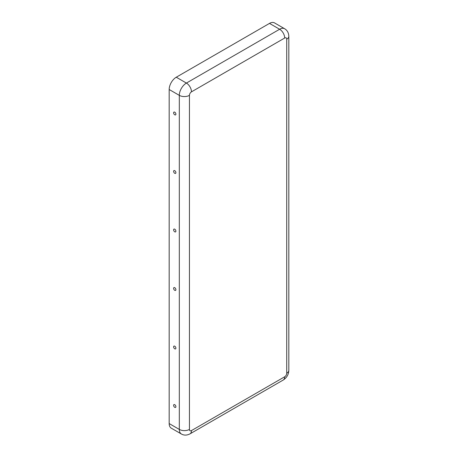 <?xml version="1.0" encoding="UTF-8"?>
<svg xmlns="http://www.w3.org/2000/svg" width="458" height="458" viewBox="0 0 458 458"><rect width="100%" height="100%" fill="white"/><g stroke="black" fill="none" stroke-linecap="round" stroke-linejoin="round"><path stroke-width="0.69" d="M173.611 112.834A1.614 0.933 60 0 1 174.063 112.044A1.614 0.933 60 0 1 175.259 112.605A1.614 0.933 60 0 1 175.889 114.151A1.614 0.933 60 0 1 175.66 114.809A1.614 0.933 60 0 1 174.389 114.534A1.614 0.933 60 0 1 173.611 112.834M173.611 171.338A1.614 0.933 60 0 1 174.063 170.548A1.614 0.933 60 0 1 175.259 171.115A1.614 0.933 60 0 1 175.889 172.655A1.614 0.933 60 0 1 175.66 173.313A1.614 0.933 60 0 1 174.389 173.038A1.614 0.933 60 0 1 173.611 171.338M173.611 229.842A1.614 0.933 60 0 1 174.063 229.052A1.614 0.933 60 0 1 175.259 229.618A1.614 0.933 60 0 1 175.889 231.158A1.614 0.933 60 0 1 175.66 231.817A1.614 0.933 60 0 1 174.389 231.542A1.614 0.933 60 0 1 173.611 229.842M175.889 406.67A1.614 0.933 -120 0 0 175.259 405.13A1.614 0.933 -120 0 0 174.063 404.563A1.614 0.933 -120 0 0 173.611 405.353A1.614 0.933 -120 0 0 174.389 407.053A1.614 0.933 -120 0 0 175.66 407.328A1.614 0.933 -120 0 0 175.889 406.67M175.889 348.166A1.614 0.933 -120 0 0 175.259 346.626A1.614 0.933 -120 0 0 174.063 346.059A1.614 0.933 -120 0 0 173.611 346.849A1.614 0.933 -120 0 0 174.389 348.549A1.614 0.933 -120 0 0 175.66 348.824A1.614 0.933 -120 0 0 175.889 348.166M175.889 289.662A1.614 0.933 -120 0 0 175.259 288.122A1.614 0.933 -120 0 0 174.063 287.555A1.614 0.933 -120 0 0 173.611 288.345A1.614 0.933 -120 0 0 174.389 290.046A1.614 0.933 -120 0 0 175.66 290.32A1.614 0.933 -120 0 0 175.889 289.662M284.699 376.762A2.868 1.655 -60 0 0 286.725 373.253L286.725 39.193A2.868 1.655 120 0 0 284.699 38.025L191.473 91.846A2.868 1.655 -60 0 0 189.446 95.356A7.168 4.139 180 0 1 179.313 95.356L169.179 89.505L169.179 423.564A10.03 5.794 120 0 0 171.258 428.156L181.391 434.007C184.019 435.501 186.887 435.455 189.99 433.863L283.21 380.043A7.168 4.139 60 0 0 284.699 376.762L191.473 430.583A7.168 4.139 60 0 1 189.99 433.863M169.179 89.505A10.03 5.794 -60 0 1 176.273 77.219L269.499 23.398A10.03 5.794 120 0 1 274.514 22.9L284.647 28.751A10.03 5.794 120 0 0 279.632 29.249L269.499 23.398M189.446 95.356L189.446 429.415A2.868 1.655 120 0 0 191.473 430.583M189.446 429.415A7.168 4.139 180 0 1 179.313 429.415A10.03 5.794 120 0 0 181.391 434.007M191.473 91.846A7.168 4.139 -120 0 0 186.406 83.07A10.03 5.794 -60 0 0 179.313 95.356L179.313 429.415L169.179 423.564M284.699 38.025A7.168 4.139 -120 0 0 279.632 29.249L186.406 83.07L176.273 77.219M286.725 373.253A7.168 4.139 -0 0 0 288.821 370.327C288.632 374.535 286.76 377.77 283.21 380.043M286.725 39.193A7.168 4.139 0 0 0 288.821 36.268L288.821 370.327M284.647 28.751C287.258 30.28 288.649 32.787 288.821 36.268"/></g></svg>
